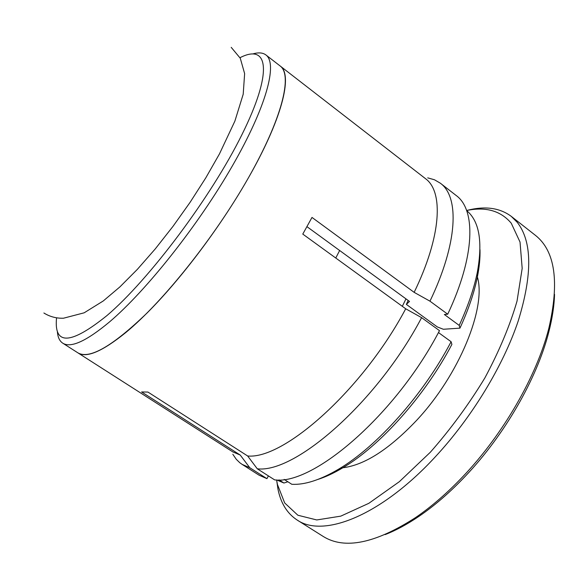 <?xml version="1.0" encoding="UTF-8"?>
<svg xmlns="http://www.w3.org/2000/svg" width="584" height="584" viewBox="0 0 584 584"><rect width="100%" height="100%" fill="white"/><g stroke="black" fill="none" stroke-linecap="round" stroke-linejoin="round"><path stroke-width="0.88" d="M56.575 317.791L56.429 319.178C54.356 345.567 71.19 344.37 106.93 315.586C149.161 279.692 211.167 196.983 241.893 134.736C272.925 72.263 268.421 43.939 241.236 57.086L239.98 57.685M252.996 53.881C258.522 52.283 262.829 52.64 265.932 54.962C277.831 63.525 266.508 106.551 232.381 165.885C198.37 225.11 146.336 290.715 109.573 321.872C86.344 341.217 70.73 348.312 62.722 343.151C59.502 341.012 57.714 337.07 57.363 331.332M268.399 475.902L266.946 478.661L249.755 467.704L240.243 455.06L232.812 451.892L77.92 352.867C89.462 359.547 112.457 346.305 146.92 313.141C180.179 279.999 219.139 228.526 246.492 181.186C281.919 120.187 293.307 74.686 280.189 66.007C292.715 75.066 282.16 118.435 248.507 177.675C214.963 236.812 162.994 301.899 125.823 332.515C102.324 351.517 86.359 358.306 77.92 352.867L62.722 343.151M240.243 455.06L141.605 391.952L147.956 392.076L247.66 455.987C283.933 459.688 362.781 389.616 405.712 308.783L302.782 234.089L311.995 217.431L414.151 292.35C441.46 236.162 443.687 191.654 425.473 178.646L265.932 54.962M414.151 292.35L429.97 301.176L447.716 314.207L444.344 314.499L459.214 325.405L459.966 328.135L443.373 329.267L437.379 326.96L406.362 304.403L409.501 301.439L306.98 226.687M287.868 481.764L283.941 483.019L279.064 479.895M232.819 454.264L236.243 459.258L239.732 462.674L242.104 464.375L249.755 467.704M242.104 464.375L259.07 475.186L266.946 478.661M429.97 301.176C457.863 243.134 459.557 196.983 440.358 183.208L434.481 179.777L427.714 177.857M247.66 455.987L257.274 468.791L274.633 479.88C313.44 485.37 396.091 414.297 439.482 330.639L421.604 317.652L405.712 308.783M318.003 479.384C325.711 476.931 333.953 473.076 342.75 467.82C380.075 445.935 424.984 395.769 451.899 344.399L451.103 341.728L438.453 332.544M257.274 468.791C295.197 473.624 377.563 401.566 421.604 317.652M284.182 479.406L291.803 484.289C304.658 485.027 320.236 480.004 338.53 469.215C376.921 446.68 423.342 394.762 451.103 341.728M408.179 300.475L406.362 304.403M447.716 314.207C475.113 256.288 476.048 209.817 456.243 195.552L440.358 183.208M276.714 479.946L283.941 483.019M479.99 249.66C480.26 257.741 479.398 266.8 477.405 276.845C474.252 292.555 468.441 309.651 459.966 328.135M459.214 325.405C468.003 306.279 474.033 288.613 477.303 272.407C482.873 241.688 479.325 221.081 466.645 210.583M554.537 294.343C554.216 305.877 552.274 318.528 548.719 332.296C536.966 378.52 504.539 435.043 465.375 476.157C450.009 492.334 434.532 505.737 418.925 516.365C407.15 524.344 395.886 530.425 385.141 534.601M466.915 210.43C484.844 205.78 499.605 207.743 511.19 216.306L535.491 235.396C555.165 251.003 559.589 282.05 548.778 328.536C536.711 375.943 503.335 434.102 463.09 476.369C447.3 493.005 431.408 506.781 415.406 517.687C375.249 543.485 344.516 549.741 323.215 536.455L297.073 519.979C287.167 513.453 280.802 503.211 277.984 489.246L276.67 480.245M511.19 216.306L517.293 222.373C532.214 241.586 532.535 274.414 518.256 320.857C503.218 365.847 471.682 417.786 434.971 457.199C380.644 515.986 323.156 538.2 297.073 519.979M342.844 467.762C364.533 465.134 389.148 449.308 416.691 420.276C459.279 374.789 486.509 307.534 477.384 276.962M466.616 210.496C485.822 206.524 500.707 210.766 511.255 223.212L520.03 242.061L522.184 268.392L517.03 301.118C509.912 325.595 499.189 351.21 484.851 377.957C468.726 404.522 450.549 429.284 430.335 452.242L399.354 481.683L368.825 503.32L340.757 516.146L316.747 519.95L297.862 515.234L284.693 502.963L277.4 484.399L276.619 479.939M335.763 258.026L339.647 250.507M402.325 306.33L405.968 298.862M231.206 47.34L240.272 58.232L244.63 73.591L243.207 94.221L234.885 121.107L219.467 153.899L205.736 177.952L190.085 202.341L173.025 226.322L155.227 248.952L137.357 269.363L119.946 286.861L103.295 300.942L84.176 312.805L63.481 318.222C56.378 318.448 49.852 316.711 43.888 313.002M477.405 276.845L477.303 272.407M342.75 467.82L338.53 469.215M418.925 516.365L415.406 517.687M548.719 332.296L548.778 328.536"/></g></svg>
